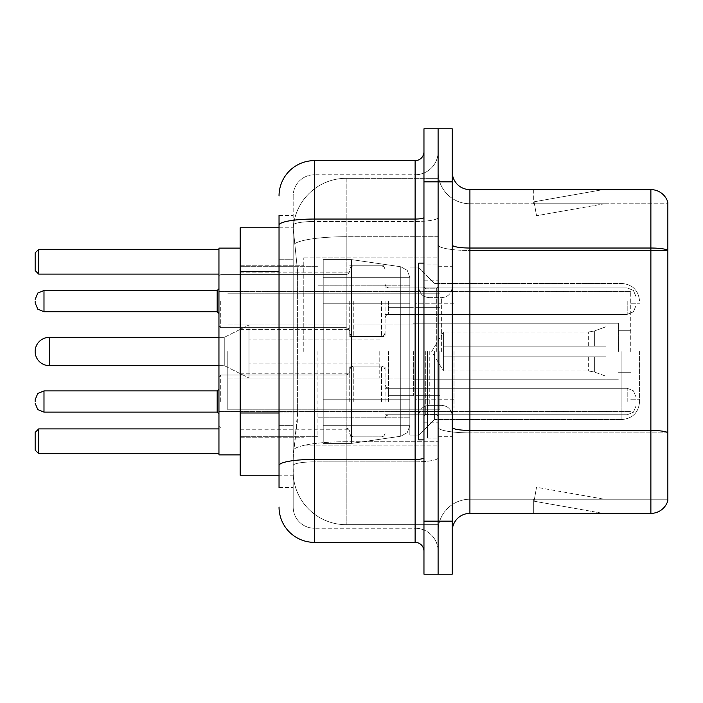 <?xml version="1.0" encoding="UTF-8"?>
<svg xmlns="http://www.w3.org/2000/svg" width="703" height="703" viewBox="0 0 703 703"><rect width="100%" height="100%" fill="white"/><g stroke="black" fill="none" stroke-linecap="round" stroke-linejoin="round"><path stroke-width="0.53" stroke-dasharray="3.52 2.64" d="M438.101 351.5L438.101 257.834L438.101 351.5M303.784 351.5L303.784 257.834L303.784 351.5M349.734 301.13L349.734 336.482L349.734 301.13M240.162 301.13L240.162 272.852L240.162 301.13M349.734 401.518L349.734 366.166L349.734 401.518M240.162 401.518L240.162 373.24L240.162 401.518M385.077 301.13L385.077 336.482L385.077 301.13M385.077 401.518L385.077 366.166L385.077 401.518M438.101 301.13L438.101 314.39L438.101 301.13M438.101 401.518L438.101 388.258L438.101 401.518M279.038 412.986L297.606 412.986L297.264 422.195L293.397 454.006L297.606 412.986L297.606 271.604L297.606 412.986L240.162 412.986L240.162 475.21L293.3 475.21L293.177 471.678A53.024 53.024 0 0 0 346.201 524.693L438.101 524.693L438.101 441.73L438.101 524.693L346.201 524.693L346.201 441.73L346.201 524.693A53.024 53.024 0 0 1 293.177 471.678L293.177 460.896L293.3 475.21L279.038 475.21M293.397 454.006L293.177 460.896L293.397 454.006M240.162 351.5L240.162 454.885L240.162 351.5M346.201 178.307L438.101 178.307L438.101 236.718L438.101 178.307L346.201 178.307A53.024 53.024 0 0 0 293.256 228.51L297.606 271.604L293.256 228.51A53.024 53.024 0 0 1 346.201 178.307L346.201 236.718L438.101 236.718L438.101 441.73L438.101 236.718L346.201 236.718L346.201 178.307A53.024 53.024 0 0 0 293.256 228.51M279.038 259.231L293.177 259.231L293.177 425.359L293.177 215.417L293.177 259.231L279.038 259.231L279.038 425.359L279.038 227.79L293.3 227.79L240.162 227.79L240.162 412.986M279.038 487.583L293.177 487.583L279.038 487.583L279.038 425.359L293.177 425.359L293.177 487.583L293.177 425.359L279.038 425.359M279.038 507.021A35.343 35.343 0 0 0 314.39 542.373L314.39 528.234A21.204 21.204 0 0 1 293.177 507.021L293.177 225.188L293.177 507.021A21.204 21.204 0 0 0 314.39 528.234L415.121 528.234L415.121 471.678L415.121 542.373A8.84 8.84 0 0 1 423.962 551.205L423.962 151.795L423.962 551.205M438.101 471.678L438.101 217.508L438.101 471.678M423.962 351.5L423.962 439.867L423.962 351.5M423.962 181.84L423.962 128.816L438.101 128.816L438.101 181.84L438.101 128.816L452.24 128.816L452.24 181.84L438.101 181.84L438.101 521.16L438.101 181.84L423.962 181.84L423.962 521.16L438.101 521.16L438.101 574.184L438.101 521.16L452.24 521.16L452.24 181.84M452.24 521.16L452.24 574.184L423.962 574.184L423.962 521.16M438.101 151.795L438.101 217.508L438.101 151.795A22.979 22.979 0 0 1 415.121 174.766A22.979 22.979 0 0 0 438.101 151.795A22.979 22.979 0 0 1 415.121 174.766L415.121 528.234L314.39 528.234L314.39 461.853L415.121 461.853A22.979 3.99 0 0 0 438.101 457.864A22.979 3.99 0 0 1 415.121 461.853L415.121 174.766L314.39 174.766L415.121 174.766M279.038 215.417L293.177 215.417L279.038 215.417L279.038 465.544A35.343 6.134 180 0 1 314.39 459.402L314.39 160.627A35.343 35.343 0 0 0 279.038 195.979A35.343 35.343 0 0 1 314.39 160.627L415.121 160.627A8.84 8.84 0 0 0 423.962 151.795A8.84 8.84 0 0 1 415.121 160.627L415.121 471.678L415.121 461.853L314.39 461.853L314.39 174.766L314.39 221.498L415.121 221.498A22.979 3.99 0 0 0 438.101 217.508A22.979 3.99 0 0 1 415.121 221.498L314.39 221.498L314.39 471.678L314.39 459.402L415.121 459.402A8.84 1.538 0 0 0 423.962 457.864M314.39 542.373L415.121 542.373M279.038 465.544L279.038 471.678M293.177 195.979L293.177 225.188L293.177 195.979A21.204 21.204 0 0 1 314.39 174.766A21.204 21.204 0 0 0 293.177 195.979A21.204 21.204 0 0 1 314.39 174.766M438.101 551.205A22.979 22.979 0 0 0 415.121 528.234A22.979 22.979 0 0 1 438.101 551.205A22.979 22.979 0 0 0 415.121 528.234M452.24 351.5L452.24 266.665L452.24 351.5M427.494 351.5L427.494 438.101L427.494 351.5M438.101 442.697L438.101 244.96L438.101 442.697M667.85 442.697L667.85 202.341A17.672 17.672 0 0 0 650.881 189.617L650.881 513.383A17.672 17.672 0 0 0 667.85 500.659L667.85 442.697L667.85 499.244L469.912 499.244L469.912 189.617A17.672 17.672 0 0 1 452.24 171.936L452.24 244.96L452.24 171.936M452.24 531.064L452.24 244.96L452.24 531.064A17.672 17.672 0 0 1 469.912 513.383L469.912 442.697L469.912 499.244L667.85 499.244L667.85 250.488L469.912 250.488L469.912 432.872A31.811 5.527 0 0 1 438.101 427.345A31.811 5.527 0 0 0 469.912 432.872L469.912 203.756A31.811 31.811 0 0 1 438.101 171.936L438.101 244.96L438.101 171.936A31.811 31.811 0 0 0 469.912 203.756L469.912 250.488A31.811 5.527 0 0 1 438.101 244.96A31.811 5.527 0 0 0 469.912 250.488L667.85 250.488M601.944 513.172A14.139 14.139 0 0 0 604.404 513.383L533.709 513.383L604.404 513.383A14.139 14.139 0 0 1 601.944 513.172A14.139 14.139 0 0 0 604.404 513.383A14.139 14.139 0 0 1 601.944 513.172A14.139 14.139 0 0 0 604.404 513.383A14.139 14.139 0 0 1 601.944 513.172A14.139 14.139 0 0 0 604.404 513.383A14.139 14.139 0 0 1 601.944 513.172A14.139 14.139 0 0 0 604.404 513.383A14.139 14.139 0 0 1 601.944 513.172A14.139 14.139 0 0 0 604.404 513.383A14.139 14.139 0 0 1 601.944 513.172A14.139 14.139 0 0 0 604.404 513.383A14.139 14.139 0 0 1 601.944 513.172A14.139 14.139 0 0 0 604.404 513.383A14.139 14.139 0 0 1 601.944 513.172A14.139 14.139 0 0 0 604.404 513.383A14.139 14.139 0 0 1 601.944 513.172L534.069 501.204L601.944 513.172M533.709 499.244L533.709 513.383L533.709 499.244L534.412 499.244L534.069 501.204L534.412 499.244L533.709 499.244L533.709 513.383L533.709 499.244L534.412 499.244L534.069 501.204L534.412 499.244L533.709 499.244L533.709 513.383L533.709 499.244L534.412 499.244L534.069 501.204L534.412 499.244L533.709 499.244L533.709 513.383L533.709 499.244L534.412 499.244L534.069 501.204L534.412 499.244L533.709 499.244L533.709 513.383L533.709 499.244L534.412 499.244L534.069 501.204L534.412 499.244L533.709 499.244L533.709 513.383L533.709 499.244L534.412 499.244L534.069 501.204L534.412 499.244L533.709 499.244L533.709 513.383L533.709 499.244L534.412 499.244L534.069 501.204L534.412 499.244L533.709 499.244L533.709 513.383L533.709 499.244L534.412 499.244L534.069 501.204L534.412 499.244L533.709 499.244L533.709 513.383L533.709 499.244L534.412 499.244L534.069 501.204L534.412 499.244L533.709 499.244M650.881 513.383L469.912 513.383M667.85 202.341A17.672 17.672 0 0 0 650.881 189.617L469.912 189.617M604.404 189.617L533.709 189.617L604.404 189.617A14.139 14.139 0 0 0 601.944 189.828A14.139 14.139 0 0 1 604.404 189.617A14.139 14.139 0 0 0 601.944 189.828A14.139 14.139 0 0 1 604.404 189.617A14.139 14.139 0 0 0 601.944 189.828A14.139 14.139 0 0 1 604.404 189.617A14.139 14.139 0 0 0 601.944 189.828A14.139 14.139 0 0 1 604.404 189.617A14.139 14.139 0 0 0 601.944 189.828A14.139 14.139 0 0 1 604.404 189.617A14.139 14.139 0 0 0 601.944 189.828A14.139 14.139 0 0 1 604.404 189.617A14.139 14.139 0 0 0 601.944 189.828A14.139 14.139 0 0 1 604.404 189.617A14.139 14.139 0 0 0 601.944 189.828A14.139 14.139 0 0 1 604.404 189.617A14.139 14.139 0 0 0 601.944 189.828A14.139 14.139 0 0 1 604.404 189.617M469.912 203.756L667.85 203.756L667.85 250.242L667.85 203.756L469.912 203.756A31.811 31.811 0 0 1 438.101 171.936M604.404 499.244L534.412 499.244L604.404 499.244L534.412 499.244L604.404 499.244L534.412 499.244L604.404 499.244L534.412 499.244L604.404 499.244L534.412 499.244L604.404 499.244L534.412 499.244L604.404 499.244L534.412 499.244L604.404 499.244L534.412 499.244L604.404 499.244L534.412 499.244L604.404 499.244L536.521 487.276L534.412 499.244L536.521 487.276L534.412 499.244L536.521 487.276L534.412 499.244L536.521 487.276L534.412 499.244L536.521 487.276L534.412 499.244L536.521 487.276L534.412 499.244L536.521 487.276L534.412 499.244L536.521 487.276L534.412 499.244L536.521 487.276L534.412 499.244L536.521 487.276L604.404 499.244M534.412 203.756L533.709 203.756L534.412 203.756L533.709 203.756L534.412 203.756L533.709 203.756L534.412 203.756L533.709 203.756L534.412 203.756L533.709 203.756L534.412 203.756L533.709 203.756L534.412 203.756L533.709 203.756L534.412 203.756L533.709 203.756L534.412 203.756L533.709 203.756L534.412 203.756L534.069 201.796L601.944 189.828L534.069 201.796L534.412 203.756L534.069 201.796L601.944 189.828L534.069 201.796L534.412 203.756L534.069 201.796L601.944 189.828L534.069 201.796L534.412 203.756L534.069 201.796L601.944 189.828L534.069 201.796L534.412 203.756L534.069 201.796L601.944 189.828L534.069 201.796L534.412 203.756L534.069 201.796L601.944 189.828L534.069 201.796L534.412 203.756L534.069 201.796L601.944 189.828L534.069 201.796L534.412 203.756L534.069 201.796L601.944 189.828L534.069 201.796L534.412 203.756L534.069 201.796L601.944 189.828L534.069 201.796L534.412 203.756L604.404 203.756L534.412 203.756L604.404 203.756L534.412 203.756L604.404 203.756L534.412 203.756L604.404 203.756L534.412 203.756L604.404 203.756L534.412 203.756L604.404 203.756L534.412 203.756L604.404 203.756L534.412 203.756L604.404 203.756L534.412 203.756L604.404 203.756L534.412 203.756L536.521 215.724L534.412 203.756M438.101 531.064A31.811 31.811 0 0 1 469.912 499.244A31.811 31.811 0 0 0 438.101 531.064A31.811 31.811 0 0 1 469.912 499.244M533.709 189.617L533.709 203.756L533.709 189.617M604.404 203.756L536.521 215.724L604.404 203.756M423.962 439.867L418.654 439.867L418.654 263.133L418.654 435.095L418.654 263.133L423.962 263.133M639.572 351.5L639.572 401.87L639.572 351.5M630.74 351.5L630.74 291.411L630.74 351.5M240.162 454.885L218.949 454.885L240.162 454.885L218.949 454.885L218.949 248.115L218.949 454.885L218.949 248.115L218.949 454.885L218.949 248.115L218.949 411.589L218.949 248.115L240.162 248.115M317.923 351.5L317.923 436.335L317.923 351.5M409.823 351.5L409.823 435.095L409.823 351.5M434.568 351.5L434.568 419.542L434.568 351.5M218.949 428.909L218.949 453.655L218.949 428.909L218.949 453.655L218.949 428.909L218.949 453.655L218.949 428.909L218.949 453.655L218.949 428.909L38.683 428.909L218.949 428.909L38.683 428.909L38.683 453.655L218.949 453.655L38.683 453.655L38.683 428.909L35.15 432.442L35.15 450.113L35.15 432.442L38.683 428.909L218.949 428.909L38.683 428.909L38.683 453.655L35.15 450.113L38.683 453.655L218.949 453.655L38.683 453.655L38.683 428.909L35.15 432.442L35.15 450.113L35.15 432.442L38.683 428.909L218.949 428.909L38.683 428.909L38.683 453.655L35.15 450.113L38.683 453.655L218.949 453.655L38.683 453.655L38.683 428.909L35.15 432.442L35.15 450.113L35.15 432.442L38.683 428.909L35.15 432.442L35.15 450.113L38.683 453.655L35.15 450.113L38.683 453.655L218.949 453.655M218.949 249.345L218.949 274.091L218.949 249.345L218.949 274.091L218.949 249.345L218.949 274.091L218.949 249.345L218.949 274.091L218.949 249.345L38.683 249.345L218.949 249.345L38.683 249.345L38.683 274.091L218.949 274.091L38.683 274.091L38.683 249.345L35.15 252.887L35.15 270.558L35.15 252.887L38.683 249.345L218.949 249.345L38.683 249.345L38.683 274.091L35.15 270.558L38.683 274.091L218.949 274.091L38.683 274.091L38.683 249.345L35.15 252.887L35.15 270.558L35.15 252.887L38.683 249.345L218.949 249.345L38.683 249.345L38.683 274.091L35.15 270.558L38.683 274.091L218.949 274.091L38.683 274.091L38.683 249.345L35.15 252.887L35.15 270.558L35.15 252.887L38.683 249.345L35.15 252.887L35.15 270.558L38.683 274.091L35.15 270.558L38.683 274.091L218.949 274.091M454.006 351.5L454.006 408.056L454.006 351.5M618.368 351.5L618.368 323.222L618.368 351.5M415.121 351.5L415.121 399.216L415.121 351.5M227.79 351.5L227.79 409.823L227.79 351.5M439.867 351.5L439.867 409.823L439.867 351.5M409.823 399.216L409.823 277.272L409.823 303.784L323.222 303.784L323.222 259.6L323.222 443.4L323.222 399.216L409.823 399.216L409.823 277.272L409.823 303.784L323.222 303.784L323.222 277.272L323.222 425.728L323.222 399.216L409.823 399.216L409.823 277.272L409.823 303.784L323.222 303.784L323.222 259.6L323.222 443.4L323.222 399.216L409.823 399.216L409.823 277.272L409.823 303.784L323.222 303.784L323.222 277.272L323.222 425.728L323.222 399.216L351.5 399.216L351.5 259.6L351.5 303.784L323.222 303.784L323.222 259.6L323.222 443.4L323.222 399.216L409.823 399.216L409.823 277.254L409.823 303.784L323.222 303.784L323.222 277.272L323.222 425.728L323.222 399.216L409.823 399.216L409.823 425.746L407.239 432.679L400.745 436.238L400.745 399.216L409.823 399.216L409.823 277.254L407.239 270.321L400.745 266.762L400.745 436.238L400.745 399.216L409.823 399.216L409.823 425.746L407.239 432.679L400.745 436.238L400.745 399.216L351.5 399.216L351.5 443.4L351.5 259.6L351.5 303.784L323.222 303.784L323.222 259.6L323.222 443.4L323.222 399.216L409.823 399.216M218.949 337.361L224.257 337.361L248.994 324.988L224.257 337.361L49.289 337.361L224.257 337.361L248.994 324.988L248.994 378.012L248.994 324.988L248.994 378.012L248.994 324.988L248.994 378.012L248.994 324.988L248.994 378.012L248.994 324.988L224.257 337.361L224.257 365.639L224.257 337.361L224.257 365.639L224.257 337.361L224.257 365.639L224.257 337.361L224.257 365.639L224.257 337.361L49.289 337.361L49.289 365.639A14.139 14.139 0 0 1 35.15 351.5A14.139 14.139 0 0 0 49.289 365.639A14.139 14.139 0 0 1 35.15 351.5M388.61 351.5L388.61 395.684L388.61 351.5M379.778 351.5L379.778 378.012L379.778 351.5M443.4 351.5L443.4 332.062L443.4 356.799L443.4 346.201L443.4 356.799L605.995 356.799L605.995 379.778L605.995 356.799L443.4 356.799L605.995 356.799L605.995 376.246L605.995 356.799L443.4 356.799L443.4 370.938L443.4 346.201L605.995 346.201L605.995 323.222L605.995 346.201L443.4 346.201L605.995 346.201L605.995 326.754L605.995 346.201L443.4 346.201L443.4 332.062L443.4 356.799L443.4 346.201L443.4 356.799L605.995 356.799L605.995 379.778L605.995 356.799L443.4 356.799L605.995 356.799L605.995 376.246L605.995 356.799L443.4 356.799L443.4 370.938L443.4 346.201L605.995 346.201L605.995 323.222L605.995 346.201L443.4 346.201L605.995 346.201L605.995 326.754L605.995 346.201L443.4 346.201L443.4 332.062L443.4 356.799L443.4 346.201L443.4 356.799L605.995 356.799L605.995 379.778L605.995 356.799L443.4 356.799L605.995 356.799L605.995 376.246L605.995 356.799L443.4 356.799L443.4 370.938L443.4 346.201L605.995 346.201L605.995 323.222L605.995 346.201L443.4 346.201L605.995 346.201L605.995 326.754L605.995 346.201L443.4 346.201L443.4 332.062L443.4 356.799L443.4 346.201L443.4 356.799L605.995 356.799L605.995 379.778L605.995 356.799L443.4 356.799L605.995 356.799L605.995 376.246L605.995 356.799L443.4 356.799L443.4 370.938L443.4 351.5M413.355 351.5L413.355 395.684L413.355 351.5M418.654 351.5L418.654 435.095L418.654 351.5M351.5 351.5L351.5 259.6L351.5 303.784L400.745 303.784L351.5 303.784L351.5 259.6L351.5 351.5M409.823 303.784L400.745 303.784L400.745 266.762L400.745 436.238L400.745 399.216L351.5 399.216L351.5 443.4L351.5 399.216L323.222 399.216L323.222 425.728L323.222 277.272L323.222 303.784L409.823 303.784L400.745 303.784L400.745 266.762L400.745 436.238L351.5 443.4L323.222 443.4L351.5 443.4L400.745 436.238L407.239 432.679L409.823 425.746L409.823 277.254L409.823 303.784L409.823 277.254L407.239 270.321L400.745 266.762L400.745 436.238L351.5 443.4L323.222 443.4L351.5 443.4L400.745 436.238L407.239 432.679L409.823 425.746L409.823 277.254L407.239 270.321L400.745 266.762L351.5 259.6L323.222 259.6L351.5 259.6L400.745 266.762L351.5 259.6L323.222 259.6L351.5 259.6L400.745 266.762L407.239 270.321L409.823 277.254L409.823 303.784M218.949 351.5L218.949 411.589L218.949 351.5M38.683 453.655L38.683 428.909M38.683 274.091L38.683 249.345M443.4 346.201L605.995 346.201L605.995 323.222L605.995 346.201L443.4 346.201L605.995 346.201L605.995 326.754L605.995 346.201L443.4 346.201M248.994 351.5L248.994 339.127L248.994 351.5M218.949 401.518L218.949 376.773L218.949 401.518M35.15 401.518L35.15 399.752L35.15 401.518M636.039 401.518L636.039 397.098L636.039 401.518M218.949 301.13L218.949 325.876L218.949 301.13M35.15 301.13L35.15 302.896L35.15 301.13M636.039 301.13L636.039 296.71L636.039 301.13M346.201 441.73A53.024 9.209 180 0 0 293.819 449.516A53.024 9.209 180 0 1 346.201 441.73L438.101 441.73L346.201 441.73L346.201 236.718L346.201 441.73M294.566 243.836A53.024 9.209 180 0 1 346.201 236.718A53.024 9.209 180 0 0 294.566 243.836M293.177 471.678A53.024 53.024 0 0 0 346.201 524.693M279.038 271.604L240.162 271.604M279.038 225.188A35.343 6.134 180 0 1 314.39 219.046L415.121 219.046A8.84 1.538 -0 0 0 423.962 217.508M314.39 221.498A21.204 3.682 180 0 0 293.177 225.188A21.204 3.682 180 0 1 314.39 221.498M314.39 461.853A21.204 3.682 180 0 0 293.177 465.544A21.204 3.682 180 0 1 314.39 461.853M314.39 528.234A21.204 21.204 0 0 1 293.177 507.021M667.85 432.626A17.672 3.067 180 0 0 650.881 430.421L469.912 430.421A17.672 3.067 0 0 1 452.24 427.345M452.24 244.96A17.672 3.067 0 0 0 469.912 248.027L650.881 248.027A17.672 3.067 180 0 1 667.85 250.242M667.85 432.872L469.912 432.872L667.85 432.872M436.335 351.5L436.335 288.792L436.335 351.5M425.728 351.5L425.728 414.208L425.728 351.5M429.261 351.5L429.261 405.367L429.261 351.5M441.633 351.5L441.633 297.633L441.633 351.5M621.9 351.5L621.9 419.542L621.9 351.5M594.369 356.799L594.369 372.01L594.369 356.799M588.323 356.799L588.323 370.938L588.323 356.799M594.369 346.201L594.369 330.99L594.369 346.201M588.323 346.201L588.323 332.062L588.323 346.201M400.745 303.784L400.745 266.762L400.745 303.784M220.716 401.518L220.716 375.007L220.716 401.518M217.183 401.518L217.183 390.912L217.183 412.116L217.183 390.912L217.183 412.116L217.183 390.912L217.183 412.116L217.183 390.912L217.183 412.116L217.183 390.912L217.183 412.116L217.183 390.912L217.183 412.116L217.183 390.912L217.183 412.116L217.183 390.912L217.183 412.116L218.949 413.882L217.183 412.116L218.949 413.882L217.183 412.116L218.949 413.882L217.183 412.116L218.949 413.882L217.183 412.116L43.99 412.116L43.99 390.912L43.99 412.116L43.99 390.912L43.99 412.116L43.99 390.912L43.99 412.116L43.99 390.912L43.99 412.116L43.99 390.912L43.99 412.116L43.99 390.912L43.99 412.116L43.99 390.912L43.99 412.116L43.99 390.912L43.99 412.116L43.99 390.912L217.183 390.912L217.183 401.518M388.61 401.518L388.61 388.258L388.61 401.518M381.544 401.518L381.544 366.166L381.544 401.518M353.266 401.518L353.266 366.166L353.266 401.518M346.201 401.518L346.201 375.007L346.201 401.518M627.199 401.518L627.199 388.258L627.199 401.518M220.716 301.13L220.716 327.642L220.716 301.13M35.15 302.896L37.786 309.197L43.99 311.737L217.183 311.737L43.99 311.737L37.786 309.197L35.15 302.896L37.786 309.197L43.99 311.737L217.183 311.737L43.99 311.737L37.786 309.197L35.15 302.896L37.786 309.197L43.99 311.737L217.183 311.737L43.99 311.737L37.786 309.197L35.15 302.896L37.786 309.197L43.99 311.737L43.99 290.524L43.99 311.737L43.99 290.524L43.99 311.737L43.99 290.524L43.99 311.737L43.99 290.524L43.99 311.737L43.99 290.524L43.99 311.737L43.99 290.524L43.99 311.737L43.99 290.524L43.99 311.737L43.99 290.524L217.183 290.524L217.183 311.737L217.183 290.524L217.183 311.737L217.183 290.524L217.183 311.737L217.183 290.524L217.183 311.737L217.183 290.524L217.183 311.737L217.183 290.524L217.183 311.737L217.183 290.524L217.183 311.737L217.183 301.13L217.183 311.737L218.949 313.503M388.61 301.13L388.61 314.39L388.61 301.13M381.544 301.13L381.544 336.482L381.544 301.13M353.266 301.13L353.266 336.482L353.266 301.13M346.201 301.13L346.201 274.618L346.201 301.13M627.199 301.13L627.199 314.39L627.199 301.13M303.784 257.834L438.101 257.834L303.784 257.834M240.162 272.852L349.734 272.852L240.162 272.852M240.162 373.24L349.734 373.24M349.734 265.787L385.077 265.787L349.734 265.787M349.734 366.166L385.077 366.166M385.077 287.879L438.101 287.879L385.077 287.879M385.077 388.258L438.101 388.258M240.162 265.787L303.784 265.787L240.162 265.787M240.162 437.213L303.784 437.213L240.162 437.213M385.077 414.77L438.101 414.77M385.077 314.39L438.101 314.39L385.077 314.39M349.734 436.862L385.077 436.862M349.734 336.482L385.077 336.482L349.734 336.482M240.162 429.788L349.734 429.788M240.162 329.408L349.734 329.408L240.162 329.408M303.784 445.166L438.101 445.166L303.784 445.166M423.962 280.805L438.101 280.805L423.962 280.805M423.962 422.195L438.101 422.195L423.962 422.195M438.101 266.665L452.24 266.665L438.101 266.665M427.494 438.101L438.101 438.101L427.494 438.101M427.494 264.899L438.101 264.899L427.494 264.899M438.101 436.335L452.24 436.335L438.101 436.335M436.335 288.792L438.101 287.026L436.335 288.792L425.728 288.792L423.962 287.026L425.728 288.792L436.335 288.792M425.728 414.208L436.335 414.208L438.101 415.974L436.335 414.208L425.728 414.208L423.962 415.974L425.728 414.208M429.261 405.367C422.881 405.939 419.348 409.471 418.654 415.974C419.348 409.471 422.881 405.939 429.261 405.367L441.633 405.367C448.013 405.939 451.546 409.471 452.24 415.974C451.546 409.471 448.013 405.939 441.633 405.367L429.261 405.367M429.261 297.633L441.633 297.633C448.013 297.061 451.546 293.529 452.24 287.026C451.546 293.529 448.013 297.061 441.633 297.633L429.261 297.633C422.881 297.061 419.348 293.529 418.654 287.026C419.348 293.529 422.881 297.061 429.261 297.633M621.9 419.542C632.63 418.496 638.526 412.608 639.572 401.87C638.526 412.608 632.63 418.496 621.9 419.542C632.63 418.496 638.526 412.608 639.572 401.87C638.526 412.608 632.63 418.496 621.9 419.542L434.568 419.542L418.654 435.095L409.823 435.095L418.654 435.095L434.568 419.542L621.9 419.542L434.568 419.542L418.654 435.095L409.823 435.095L418.654 435.095L434.568 419.542L621.9 419.542M630.74 303.784L639.572 303.784L630.74 303.784M240.162 436.335L317.923 436.335L240.162 436.335M317.923 417.775L409.823 417.775L317.923 417.775M218.949 291.411L630.74 291.411L218.949 291.411M218.949 411.589L630.74 411.589L218.949 411.589M434.568 283.458L621.9 283.458C632.63 284.504 638.526 290.392 639.572 301.13C638.526 290.392 632.63 284.504 621.9 283.458C632.63 284.504 638.526 290.392 639.572 301.13C638.526 290.392 632.63 284.504 621.9 283.458L434.568 283.458L418.654 267.905L409.823 267.905L418.654 267.905L434.568 283.458L621.9 283.458L434.568 283.458L418.654 267.905L409.823 267.905L418.654 267.905L434.568 283.458M317.923 285.225L409.823 285.225L317.923 285.225M240.162 266.665L317.923 266.665L240.162 266.665M630.74 399.216L639.572 399.216L630.74 399.216M630.74 408.056L454.006 408.056L630.74 408.056M618.368 330.296L630.74 330.296L618.368 330.296M454.006 399.216L415.121 399.216L454.006 399.216M618.368 323.222L415.121 323.222L618.368 323.222M630.74 294.944L454.006 294.944L630.74 294.944M618.368 372.704L630.74 372.704L618.368 372.704M454.006 303.784L415.121 303.784L454.006 303.784M618.368 379.778L415.121 379.778L618.368 379.778M227.79 409.823L439.867 409.823L227.79 409.823M227.79 324.988L415.121 324.988L227.79 324.988M415.121 307.316L439.867 307.316L415.121 307.316M227.79 293.177L439.867 293.177L227.79 293.177M227.79 378.012L415.121 378.012L227.79 378.012M415.121 395.684L439.867 395.684L415.121 395.684M409.823 277.272L323.222 277.272L409.823 277.272M409.823 425.728L323.222 425.728L409.823 425.728M388.61 378.012L379.778 378.012L388.61 378.012M379.778 363.873L248.994 363.873L379.778 363.873M218.949 365.639L224.257 365.639L248.994 378.012L224.257 365.639L49.289 365.639L224.257 365.639L248.994 378.012L224.257 365.639L49.289 365.639M431.721 351.5L443.4 332.062L588.323 332.062L443.4 332.062L431.721 351.5L443.4 370.938L588.323 370.938L594.369 372.01L605.995 376.246L594.369 372.01L605.995 376.246L594.369 372.01L588.323 370.938L443.4 370.938L431.721 351.5L443.4 332.062L588.323 332.062L443.4 332.062L431.721 351.5L443.4 370.938L588.323 370.938L594.369 372.01L588.323 370.938L443.4 370.938L431.721 351.5M605.995 379.778L413.355 379.778L605.995 379.778M413.355 395.684L388.61 395.684L413.355 395.684M413.355 307.316L388.61 307.316L413.355 307.316M605.995 323.222L413.355 323.222L605.995 323.222M594.369 330.99L605.995 326.754L594.369 330.99L588.323 332.062L594.369 330.99L605.995 326.754L594.369 330.99L588.323 332.062L594.369 330.99M379.778 339.127L248.994 339.127L379.778 339.127M388.61 324.988L379.778 324.988L388.61 324.988M218.949 376.773L220.716 375.007L346.201 375.007L220.716 375.007L218.949 376.773L220.716 375.007L346.201 375.007L220.716 375.007L218.949 376.773L220.716 375.007L346.201 375.007L220.716 375.007L218.949 376.773L220.716 375.007L346.201 375.007L220.716 375.007L218.949 376.773L220.716 375.007L346.201 375.007L348.679 373.987L349.734 371.474L348.679 373.987L346.201 375.007L348.679 373.987L349.734 371.474L348.679 373.987L346.201 375.007L348.679 373.987L349.734 371.474L348.679 373.987L346.201 375.007L348.679 373.987L349.734 371.474L348.679 373.987L346.201 375.007L348.679 373.987L349.734 371.474M385.077 418.303L386.132 415.789L388.61 414.77L627.199 414.77L388.61 414.77L386.132 415.789L385.077 418.303L386.132 415.789L388.61 414.77L627.199 414.77L388.61 414.77L386.132 415.789L385.077 418.303L386.132 415.789L388.61 414.77L627.199 414.77L388.61 414.77L386.132 415.789L385.077 418.303L386.132 415.789L388.61 414.77L627.199 414.77L388.61 414.77L386.132 415.789L385.077 418.303L386.132 415.789L388.61 414.77L627.199 414.77L633.403 412.23L636.039 405.93L633.403 412.23L627.199 414.77L633.403 412.23L636.039 405.93L633.403 412.23L627.199 414.77L633.403 412.23L636.039 405.93L633.403 412.23L627.199 414.77L633.403 412.23L636.039 405.93L633.403 412.23L627.199 414.77L633.403 412.23L636.039 405.93M349.734 369.708L350.788 367.186L353.266 366.166L381.544 366.166L353.266 366.166L350.788 367.186L349.734 369.708L350.788 367.186L353.266 366.166L381.544 366.166L353.266 366.166L350.788 367.186L349.734 369.708L350.788 367.186L353.266 366.166L381.544 366.166L353.266 366.166L350.788 367.186L349.734 369.708L350.788 367.186L353.266 366.166L381.544 366.166L353.266 366.166L350.788 367.186L349.734 369.708L350.788 367.186L353.266 366.166L381.544 366.166L384.023 367.186L385.077 369.708L384.023 367.186L381.544 366.166L384.023 367.186L385.077 369.708L384.023 367.186L381.544 366.166L384.023 367.186L385.077 369.708L384.023 367.186L381.544 366.166L384.023 367.186L385.077 369.708L384.023 367.186L381.544 366.166L384.023 367.186L385.077 369.708M218.949 426.255L220.716 428.022L346.201 428.022L220.716 428.022L218.949 426.255L220.716 428.022L346.201 428.022L220.716 428.022L218.949 426.255L220.716 428.022L346.201 428.022L220.716 428.022L218.949 426.255L220.716 428.022L346.201 428.022L220.716 428.022L218.949 426.255L220.716 428.022L346.201 428.022L348.679 429.041L349.734 431.563L348.679 429.041L346.201 428.022L348.679 429.041L349.734 431.563L348.679 429.041L346.201 428.022L348.679 429.041L349.734 431.563L348.679 429.041L346.201 428.022L348.679 429.041L349.734 431.563L348.679 429.041L346.201 428.022L348.679 429.041L349.734 431.563M385.077 384.726L386.132 387.248L388.61 388.258L627.199 388.258L388.61 388.258L386.132 387.248L385.077 384.726L386.132 387.248L388.61 388.258L627.199 388.258L388.61 388.258L386.132 387.248L385.077 384.726L386.132 387.248L388.61 388.258L627.199 388.258L388.61 388.258L386.132 387.248L385.077 384.726L386.132 387.248L388.61 388.258L627.199 388.258L388.61 388.258L386.132 387.248L385.077 384.726L386.132 387.248L388.61 388.258L627.199 388.258L633.403 390.798L636.039 397.098L633.403 390.798L627.199 388.258L633.403 390.798L636.039 397.098L633.403 390.798L627.199 388.258L633.403 390.798L636.039 397.098L633.403 390.798L627.199 388.258L633.403 390.798L636.039 397.098L633.403 390.798L627.199 388.258L633.403 390.798L636.039 397.098M349.734 433.329L350.788 435.842L353.266 436.862L381.544 436.862L353.266 436.862L350.788 435.842L349.734 433.329L350.788 435.842L353.266 436.862L381.544 436.862L353.266 436.862L350.788 435.842L349.734 433.329L350.788 435.842L353.266 436.862L381.544 436.862L353.266 436.862L350.788 435.842L349.734 433.329L350.788 435.842L353.266 436.862L381.544 436.862L353.266 436.862L350.788 435.842L349.734 433.329L350.788 435.842L353.266 436.862L381.544 436.862L384.023 435.842L385.077 433.329L384.023 435.842L381.544 436.862L384.023 435.842L385.077 433.329L384.023 435.842L381.544 436.862L384.023 435.842L385.077 433.329L384.023 435.842L381.544 436.862L384.023 435.842L385.077 433.329L384.023 435.842L381.544 436.862L384.023 435.842L385.077 433.329M217.183 390.912L218.949 389.146L217.183 390.912L218.949 389.146L217.183 390.912L218.949 389.146L217.183 390.912L218.949 389.146L217.183 390.912L43.99 390.912M43.99 412.116L217.183 412.116M220.716 327.642L218.949 325.876L220.716 327.642L346.201 327.642L348.679 328.661L349.734 331.175L348.679 328.661L346.201 327.642L348.679 328.661L349.734 331.175L348.679 328.661L346.201 327.642L348.679 328.661L349.734 331.175L348.679 328.661L346.201 327.642L348.679 328.661L349.734 331.175L348.679 328.661L346.201 327.642L220.716 327.642L218.949 325.876L220.716 327.642L346.201 327.642L220.716 327.642L218.949 325.876L220.716 327.642L346.201 327.642L220.716 327.642L218.949 325.876L220.716 327.642L346.201 327.642L220.716 327.642M217.183 290.524L43.99 290.524L37.786 293.063L35.15 299.364L37.786 293.063L43.99 290.524L217.183 290.524L43.99 290.524L37.786 293.063L35.15 299.364L37.786 293.063L43.99 290.524L217.183 290.524L43.99 290.524L37.786 293.063L35.15 299.364L37.786 293.063L43.99 290.524L217.183 290.524L218.949 288.757M388.61 287.879L386.132 286.859L385.077 284.346L386.132 286.859L388.61 287.879L627.199 287.879L633.403 290.418L636.039 296.71L633.403 290.418L627.199 287.879L633.403 290.418L636.039 296.71L633.403 290.418L627.199 287.879L633.403 290.418L636.039 296.71L633.403 290.418L627.199 287.879L633.403 290.418L636.039 296.71L633.403 290.418L627.199 287.879L388.61 287.879L386.132 286.859L385.077 284.346L386.132 286.859L388.61 287.879L627.199 287.879L388.61 287.879L386.132 286.859L385.077 284.346L386.132 286.859L388.61 287.879L627.199 287.879L388.61 287.879L386.132 286.859L385.077 284.346L386.132 286.859L388.61 287.879L627.199 287.879L388.61 287.879M381.544 336.482L384.023 335.463L385.077 332.941L384.023 335.463L381.544 336.482L384.023 335.463L385.077 332.941L384.023 335.463L381.544 336.482L384.023 335.463L385.077 332.941L384.023 335.463L381.544 336.482L384.023 335.463L385.077 332.941L384.023 335.463L381.544 336.482L353.266 336.482L350.788 335.463L349.734 332.941L350.788 335.463L353.266 336.482L381.544 336.482L353.266 336.482L350.788 335.463L349.734 332.941L350.788 335.463L353.266 336.482L381.544 336.482L353.266 336.482L350.788 335.463L349.734 332.941L350.788 335.463L353.266 336.482L381.544 336.482L353.266 336.482L350.788 335.463L349.734 332.941L350.788 335.463L353.266 336.482L381.544 336.482M346.201 274.618L348.679 273.608L349.734 271.086L348.679 273.608L346.201 274.618L348.679 273.608L349.734 271.086L348.679 273.608L346.201 274.618L348.679 273.608L349.734 271.086L348.679 273.608L346.201 274.618L348.679 273.608L349.734 271.086L348.679 273.608L346.201 274.618L220.716 274.618L218.949 276.393L220.716 274.618L346.201 274.618L220.716 274.618L218.949 276.393L220.716 274.618L346.201 274.618L220.716 274.618L218.949 276.393L220.716 274.618L346.201 274.618L220.716 274.618L218.949 276.393L220.716 274.618L346.201 274.618M627.199 314.39L633.403 311.851L636.039 305.55L633.403 311.851L627.199 314.39L633.403 311.851L636.039 305.55L633.403 311.851L627.199 314.39L633.403 311.851L636.039 305.55L633.403 311.851L627.199 314.39L633.403 311.851L636.039 305.55L633.403 311.851L627.199 314.39L388.61 314.39L386.132 315.401L385.077 317.923L386.132 315.401L388.61 314.39L627.199 314.39L388.61 314.39L386.132 315.401L385.077 317.923L386.132 315.401L388.61 314.39L627.199 314.39L388.61 314.39L386.132 315.401L385.077 317.923L386.132 315.401L388.61 314.39L627.199 314.39L388.61 314.39L386.132 315.401L385.077 317.923L386.132 315.401L388.61 314.39L627.199 314.39M353.266 265.787L381.544 265.787L384.023 266.797L385.077 269.319L384.023 266.797L381.544 265.787L384.023 266.797L385.077 269.319L384.023 266.797L381.544 265.787L384.023 266.797L385.077 269.319L384.023 266.797L381.544 265.787L384.023 266.797L385.077 269.319L384.023 266.797L381.544 265.787L353.266 265.787L350.788 266.797L349.734 269.319L350.788 266.797L353.266 265.787L381.544 265.787L353.266 265.787L350.788 266.797L349.734 269.319L350.788 266.797L353.266 265.787L381.544 265.787L353.266 265.787L350.788 266.797L349.734 269.319L350.788 266.797L353.266 265.787L381.544 265.787L353.266 265.787L350.788 266.797L349.734 269.319L350.788 266.797L353.266 265.787M43.99 311.737L217.183 311.737M43.99 290.524L37.786 293.063L35.15 299.364"/><path stroke-width="1.05" d="M279.038 259.231L279.038 225.188L279.038 227.79L240.162 227.79L240.162 475.21L279.038 475.21M279.038 487.583L279.038 215.417M423.962 521.16L423.962 574.184L438.101 574.184L438.101 521.16L438.101 574.184L452.24 574.184L452.24 521.16L438.101 521.16L438.101 181.84L438.101 521.16L423.962 521.16L423.962 181.84L438.101 181.84L438.101 128.816L438.101 181.84L452.24 181.84L452.24 521.16M452.24 181.84L452.24 128.816L423.962 128.816L423.962 181.84M279.038 195.979A35.343 35.343 0 0 1 314.39 160.627L314.39 542.373L415.121 542.373L415.121 160.627A8.84 8.84 0 0 0 423.962 151.795M314.39 160.627L415.121 160.627M279.038 471.678L279.038 425.359M423.962 551.205A8.84 8.84 0 0 0 415.121 542.373M314.39 542.373A35.343 35.343 0 0 1 279.038 507.021M452.24 531.064A17.672 17.672 0 0 1 469.912 513.383L650.881 513.383L650.881 189.617L469.912 189.617A17.672 17.672 0 0 1 452.24 171.936A17.672 17.672 0 0 0 469.912 189.617L469.912 513.383M667.85 202.341A17.672 17.672 0 0 0 650.881 189.617A17.672 17.672 0 0 1 667.85 202.341L667.85 500.659A17.672 17.672 0 0 1 650.881 513.383M667.85 250.488L667.85 442.697M218.949 337.361L49.289 337.361A14.139 14.139 0 0 0 35.15 351.5A14.139 14.139 0 0 1 49.289 337.361A14.139 14.139 0 0 0 35.15 351.5A14.139 14.139 0 0 1 49.289 337.361L49.289 365.639A14.139 14.139 0 0 1 35.15 351.5M423.962 263.133L418.654 263.133L418.654 439.867L423.962 439.867M240.162 248.115L218.949 248.115L218.949 454.885L240.162 454.885M38.683 453.655L35.15 450.113L35.15 432.442L38.683 428.909L38.683 453.655L218.949 453.655M38.683 428.909L218.949 428.909M38.683 274.091L35.15 270.558L35.15 252.887L38.683 249.345L38.683 274.091L218.949 274.091M38.683 249.345L218.949 249.345M35.15 401.518L35.15 399.752L35.15 401.518M35.15 301.13L35.15 302.896L35.15 301.13M279.038 271.604L240.162 271.604M279.038 412.986L240.162 412.986M423.962 457.864A8.84 1.538 0 0 1 415.121 459.402L314.39 459.402A35.343 6.134 180 0 0 279.038 465.544M279.038 225.188A35.343 6.134 180 0 1 314.39 219.046L415.121 219.046A8.84 1.538 0 0 0 423.962 217.508M667.85 250.242A17.672 3.067 180 0 0 650.881 248.027L469.912 248.027A17.672 3.067 -0 0 1 452.24 244.96M667.85 432.626A17.672 3.067 180 0 0 650.881 430.421L469.912 430.421A17.672 3.067 0 0 1 452.24 427.345M35.15 399.752L37.786 393.452L43.99 390.912L37.786 393.452L35.15 399.752L37.786 393.452L43.99 390.912L37.786 393.452L35.15 399.752L37.786 393.452L43.99 390.912L37.786 393.452L35.15 399.752L37.786 393.452L43.99 390.912L37.786 393.452L35.15 399.752L37.786 393.452L43.99 390.912L43.99 412.116L217.183 412.116L217.183 390.912L218.949 389.146M217.183 290.524L43.99 290.524L43.99 311.737L217.183 311.737L217.183 290.524L218.949 288.757M218.949 365.639L49.289 365.639M43.99 412.116L37.786 409.577L35.15 403.285L37.786 409.577L43.99 412.116L37.786 409.577L35.15 403.285L37.786 409.577L43.99 412.116L37.786 409.577L35.15 403.285L37.786 409.577L43.99 412.116L37.786 409.577L35.15 403.285L37.786 409.577L43.99 412.116L37.786 409.577L35.15 403.285M217.183 412.116L218.949 413.882M43.99 390.912L217.183 390.912M43.99 311.737L37.786 309.197L35.15 302.896M43.99 290.524L37.786 293.063L35.15 299.364M217.183 311.737L218.949 313.503"/></g></svg>
